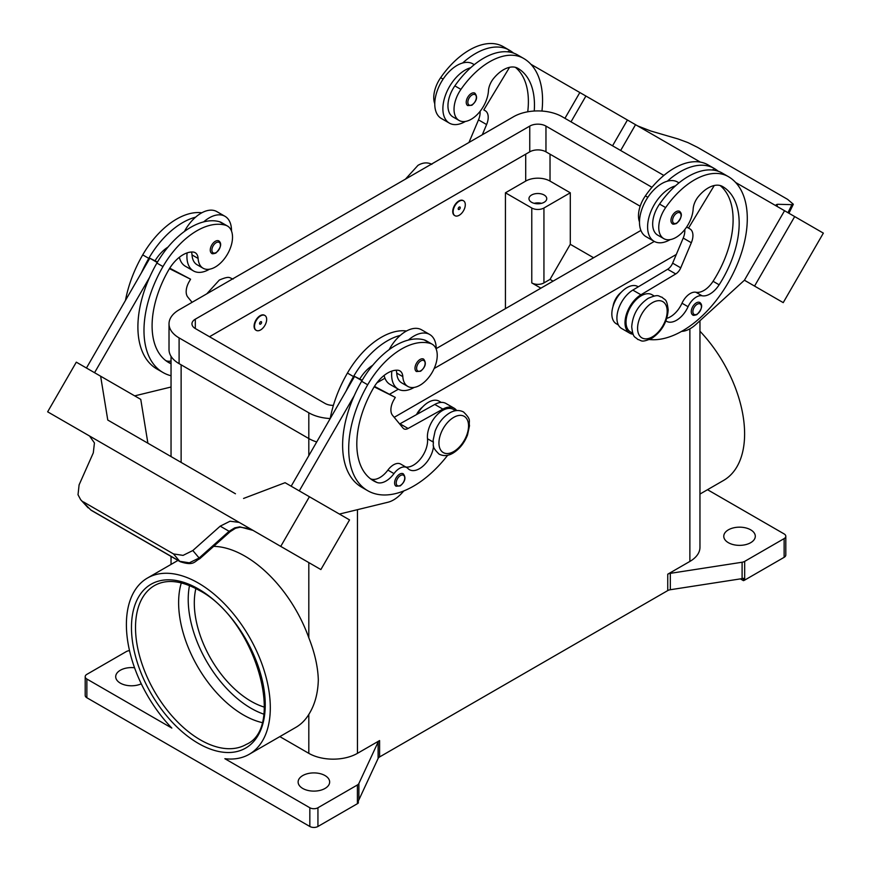 <?xml version="1.0" encoding="UTF-8"?>
<svg xmlns="http://www.w3.org/2000/svg" width="871" height="871" viewBox="0 0 871 871"><rect width="100%" height="100%" fill="white"/><g stroke="black" fill="none" stroke-linecap="round" stroke-linejoin="round"><path stroke-width="1.31" d="M534.239 111.031A80.263 46.337 120 0 0 517.842 68.319L517.842 68.319A28.667 16.549 120 0 0 493.607 78.444A14.328 8.274 120 0 0 488.446 90.813A24.366 14.067 -60 0 1 481.587 109.311A24.366 14.067 -60 0 1 459.071 120.448A24.366 14.067 -60 0 1 460.933 89.386A67.807 39.151 -60 0 1 523.569 58.39A91.727 52.957 -60 0 1 541.947 111.053M459.213 201.223A8.601 4.965 -60 0 1 463.514 200.798A8.601 4.965 -60 0 1 464.831 207.69A8.601 4.965 -60 0 1 459.213 215.268A8.601 4.965 -60 0 1 454.912 215.692A8.601 4.965 -60 0 1 453.595 208.8A8.601 4.965 -60 0 1 459.213 201.223M454.716 215.562A8.601 4.965 -60 0 1 454.51 215.453A8.601 4.965 -60 0 1 453.192 208.572A8.601 4.965 -60 0 1 458.81 200.994A8.601 4.965 -60 0 1 463.111 200.559A8.601 4.965 -60 0 1 463.307 200.689M459.213 209.41A1.437 0.827 -60 0 1 458.2 208.833A1.437 0.827 -60 0 1 459.213 207.069A1.437 0.827 -60 0 1 460.226 207.657A1.437 0.827 -60 0 1 459.213 209.41M665.901 320.92A20.066 11.584 120 0 0 666.478 321.279A20.066 11.584 120 0 0 688.068 306.723A14.328 8.274 -60 0 1 702.015 295.759A20.066 11.584 120 0 0 719.141 284.795A80.263 46.337 120 0 0 722.56 186.514A28.667 16.549 120 0 0 698.324 196.628A14.328 8.274 120 0 0 693.164 209.007A24.366 14.067 -60 0 1 686.304 227.505A24.366 14.067 -60 0 1 663.8 238.643L657.714 235.137A24.366 14.067 -60 0 1 659.565 204.075A67.807 39.151 -60 0 1 675.45 185.882A31.53 18.204 120 0 0 647.599 226.896A31.53 18.204 120 0 0 654.132 241.332L646.021 236.651A31.53 18.204 -60 0 1 639.488 222.214A31.53 18.204 -60 0 1 667.338 181.201A67.807 39.151 -60 0 1 714.1 168.386A67.807 39.151 -60 0 1 714.1 168.397L708.025 164.88L714.1 168.386A91.727 52.957 -60 0 1 718.259 171.271M654.132 241.332A31.53 18.204 120 0 0 670.126 239.634M672.434 223.76A7.164 4.137 -60 0 1 671.334 218.022A7.164 4.137 -60 0 1 676.016 211.707A7.164 4.137 -60 0 1 679.598 211.348C682.679 213.972 681.677 218.011 676.582 223.466C673.98 224.304 672.597 224.402 672.434 223.76M171.043 363.762A80.263 46.337 -60 0 1 168.713 362.565A80.263 46.337 -60 0 1 168.713 269.89A28.667 16.549 -60 0 1 192.948 252.024A14.328 8.274 -60 0 1 195.158 252.677A14.328 8.274 -60 0 1 198.109 258.437A24.366 14.067 120 0 0 203.106 268.235A24.366 14.067 120 0 0 204.968 269.019A24.366 14.067 120 0 0 228.311 252.644A24.366 14.067 120 0 0 227.473 226.035L221.397 222.519A24.366 14.067 120 0 0 219.536 221.735A67.807 39.151 120 0 0 203.662 221.887A67.807 39.151 120 0 0 156.9 263.064A91.727 52.957 120 0 0 149.54 277.468L94.558 372.701M227.473 226.035A24.366 14.067 120 0 0 225.622 225.241A67.807 39.151 120 0 0 162.975 266.58A91.727 52.957 120 0 0 162.975 372.494A91.727 52.957 120 0 0 171.043 375.749M260.581 329.946A8.601 4.965 120 0 0 266.199 322.368A8.601 4.965 120 0 0 264.882 315.476A8.601 4.965 120 0 0 260.581 315.901A8.601 4.965 120 0 0 254.963 323.479A8.601 4.965 120 0 0 256.281 330.37A8.601 4.965 120 0 0 260.581 329.946M256.085 330.251A8.601 4.965 -60 0 1 255.867 330.142A8.601 4.965 -60 0 1 254.55 323.25A8.601 4.965 -60 0 1 260.168 315.672A8.601 4.965 -60 0 1 264.468 315.248A8.601 4.965 -60 0 1 264.664 315.367M260.581 321.758A1.437 0.827 120 0 0 259.569 323.511A1.437 0.827 120 0 0 260.581 324.099A1.437 0.827 120 0 0 261.594 322.346A1.437 0.827 120 0 0 260.581 321.758M433.573 446.104A20.066 11.584 -60 0 1 424.123 465.103A20.066 11.584 -60 0 1 409.446 469.676A20.066 11.584 -60 0 1 407.922 468.467A14.328 8.274 120 0 0 406.822 467.607A14.328 8.274 120 0 0 393.975 473.606A20.066 11.584 -60 0 1 376.849 482.425A80.263 46.337 -60 0 1 373.43 480.759A80.263 46.337 -60 0 1 373.43 388.085A28.667 16.549 -60 0 1 397.666 370.219A14.328 8.274 -60 0 1 399.876 370.872A14.328 8.274 -60 0 1 402.827 376.631A24.366 14.067 120 0 0 407.824 386.43A24.366 14.067 120 0 0 409.686 387.214A24.366 14.067 120 0 0 433.029 370.839A24.366 14.067 120 0 0 432.19 344.219L426.115 340.713A24.366 14.067 120 0 0 424.253 339.93A67.807 39.151 120 0 0 408.379 340.071A31.53 18.204 -60 0 1 429.697 334.497L421.597 329.815A31.53 18.204 120 0 0 400.268 335.4A67.807 39.151 120 0 0 353.506 376.577A91.727 52.957 120 0 0 346.146 390.981L354.562 376.414L361.955 380.681M389.163 349.63A31.53 18.204 -60 0 1 400.268 335.4M414.161 387.41A31.53 18.204 -60 0 1 398.167 389.108A31.53 18.204 -60 0 1 391.634 374.672A31.53 18.204 -60 0 1 391.841 371.079M429.697 334.497A31.53 18.204 -60 0 1 436.229 348.933A31.53 18.204 -60 0 1 436.229 349.249M420.051 359.483A7.164 4.137 120 0 0 415.369 365.798A7.164 4.137 120 0 0 416.469 371.536L420.628 371.242C425.603 366.963 426.605 362.924 423.633 359.124A7.164 4.137 120 0 0 420.051 359.483M541.501 203.335A8.884 5.128 0 0 0 534.217 203.335M531.571 202.279A8.884 5.128 180 0 1 528.969 198.653A8.884 5.128 180 0 1 534.456 193.906A8.884 5.128 180 0 1 544.146 195.017A8.884 5.128 180 0 1 546.748 198.653A8.884 5.128 180 0 1 541.261 203.389A8.884 5.128 180 0 1 531.571 202.279M416.501 414.607A14.328 8.274 -60 0 1 422.544 407.007M396.131 370.208A14.328 8.274 -60 0 1 396.74 373.126A24.366 14.067 120 0 0 401.749 382.913L407.824 386.43M396.076 486.203A7.164 4.137 -60 0 1 394.988 480.454A7.164 4.137 -60 0 1 399.669 474.14A7.164 4.137 -60 0 1 403.251 473.791C406.213 477.58 405.211 481.619 400.235 485.898L396.076 486.203M218.915 240.94A7.164 4.137 120 0 0 215.333 241.289A7.164 4.137 120 0 0 210.651 247.604A7.164 4.137 120 0 0 211.751 253.352C211.925 253.984 213.308 253.886 215.91 253.047C220.994 247.593 221.996 243.553 218.915 240.94M187.123 252.884A31.53 18.204 120 0 0 186.917 256.477A31.53 18.204 120 0 0 193.449 270.914A31.53 18.204 120 0 0 209.443 269.226M231.512 231.055A31.53 18.204 120 0 0 231.512 230.739A31.53 18.204 120 0 0 224.979 216.302A31.53 18.204 120 0 0 203.662 221.887M193.449 270.914L185.338 266.232A31.53 18.204 -60 0 1 179.382 257.261M83.355 501.87L173.525 553.934L183.062 555.382L192.829 550.537L199.753 558.747L229.759 532.029L229.117 531.288L199.111 558.017L189.312 562.818L179.709 561.294L90.78 509.949L80.687 499.736L78.02 494.739L79.098 484.875L93.295 452.876L94.438 442.925L89.539 436.001L223.989 513.618L47.644 411.82L76.31 362.162L100.633 376.207L107.764 420.04L235.453 493.77M235.584 528.218A5.738 1.219 -114.4 0 1 235.551 528.24L240.211 527.184L248.997 528.577L252.971 530.363L239.786 526.846L234.735 527.859L229.117 531.288L220.211 526.149L230.042 521.217L239.177 522.393L223.989 513.629M252.993 530.374L259.079 533.89A17.202 14.045 -60 0 0 259.079 533.89L268.235 539.171M239.405 522.513L256.422 532.344L239.405 522.513A17.202 14.045 -60 0 0 239.013 522.306M229.694 531.974L235.551 528.24A5.738 1.219 -114.4 0 1 234.735 527.859M613.021 306.461A14.328 8.274 -60 0 1 621.175 292.329M663.8 238.643A24.366 14.067 -60 0 1 665.651 207.581A67.807 39.151 -60 0 1 728.287 176.584L722.211 173.068A67.807 39.151 -60 0 0 675.45 185.882M632.76 333.266L630.484 331.949A21.503 12.412 -60 0 1 626.129 320.016A21.503 12.412 -60 0 1 636.233 299.635A21.503 12.412 -60 0 1 651.976 294.714L654.252 296.02M639.488 221.92A24.366 14.067 -60 0 1 645.378 195.877A67.807 39.151 -60 0 1 708.025 164.88L714.1 168.397M618.388 324.97L616.298 323.762A21.503 12.412 -60 0 1 611.943 311.829A21.503 12.412 -60 0 1 622.046 291.447A21.503 12.412 -60 0 1 637.79 286.526L638.312 286.82M692.739 314.932A7.164 4.137 -60 0 1 691.639 309.183A7.164 4.137 -60 0 1 696.321 302.868A7.164 4.137 -60 0 1 699.903 302.509C702.984 305.133 701.982 309.172 696.898 314.627C694.296 315.465 692.902 315.563 692.739 314.932M471.298 93.513A7.164 4.137 -60 0 1 474.88 93.164C477.841 96.953 476.84 100.992 471.864 105.271L467.716 105.576A7.164 4.137 -60 0 1 466.616 99.827A7.164 4.137 -60 0 1 471.298 93.513M465.408 121.439A31.53 18.204 -60 0 1 449.403 123.138A31.53 18.204 -60 0 1 442.882 108.701A31.53 18.204 -60 0 1 470.732 67.688A67.807 39.151 -60 0 1 517.494 54.884L523.569 58.39L517.494 54.884M449.403 123.138L441.303 118.456A31.53 18.204 120 0 1 434.771 104.019A31.53 18.204 120 0 1 462.621 63.006A31.53 18.204 -60 0 1 472.833 63.844L474.27 64.672M637.659 125.914L650.789 131.009L678.171 139.001L687.938 142.604L697.475 147.319L787.645 199.383L793.329 204.26L791.902 204.663L787.983 212.698M776.769 205.915L777.705 204.282L776.257 204.674L777.607 206.71M261.931 722.549A91.727 52.957 60 0 1 243.488 714.993A91.727 52.957 60 0 1 178.62 602.656A91.727 52.957 60 0 1 181.31 582.895M195.877 588.546A80.263 46.337 -120 0 0 251.055 701.264A80.263 46.337 -120 0 0 264.327 707.11M86.871 679.032A5.738 3.31 180 0 1 85.195 676.691L85.195 695.417A5.738 3.31 0 0 0 86.871 697.758L86.871 679.032L171.827 728.08A101.765 58.749 60 0 1 126.393 624.616A101.765 58.749 60 0 1 147.471 578.028A101.765 58.749 60 0 1 225.883 605.291A101.765 58.749 60 0 1 270.304 707.698A101.765 58.749 60 0 1 249.226 754.286A101.765 58.749 60 0 1 224.87 758.706L309.836 807.755L309.836 826.481A5.738 3.31 0 0 0 313.887 827.45A5.738 3.31 0 0 0 317.937 826.481L317.937 807.755A5.738 3.31 180 0 1 313.887 808.724A5.738 3.31 180 0 1 309.836 807.755M213.667 546.357A101.765 58.749 60 0 1 308.813 637.79C314.779 652.858 317.937 666.925 318.318 679.979C317.937 693.468 314.779 704.955 308.813 714.416A101.765 58.749 60 0 1 295.846 727.372L249.226 754.286M699.957 331.22A101.765 58.749 60 0 1 744.607 433.867A101.765 58.749 60 0 1 723.529 480.454L699.957 494.064M85.195 676.691A5.738 3.31 180 0 1 86.871 674.35L126.328 651.573A5.738 3.31 180 0 1 127.514 651.051A5.738 3.31 180 0 1 128.897 650.713L129.518 650.615M744.672 580.108L744.672 561.381A5.738 3.31 180 0 1 743.486 561.904A5.738 3.31 180 0 1 742.103 562.241L742.103 578.627A5.738 3.31 0 0 0 743.442 578.311L743.442 580.652A5.738 3.31 0 0 0 743.486 580.63A5.738 3.31 0 0 0 744.672 580.108L784.129 557.331A5.738 3.31 0 0 0 785.805 554.99L785.805 536.264A5.738 3.31 180 0 1 784.129 538.605L784.129 557.331M707.524 489.698L784.129 533.923A5.738 3.31 180 0 1 785.805 536.264M279.841 736.616L308.813 753.339A34.394 19.859 0 0 0 357.458 753.339L379.593 740.568A5.738 3.31 0 0 0 378.689 741.254A5.738 3.31 0 0 0 378.112 742.048L358.874 783.497A5.738 3.31 180 0 1 358.297 784.292A5.738 3.31 180 0 1 357.393 784.978L317.937 807.755M357.393 784.978L357.393 803.704A5.738 3.31 0 0 0 358.297 803.018A5.738 3.31 0 0 0 358.329 802.986L358.329 800.645A5.738 3.31 0 0 0 358.874 799.883L378.112 758.434A5.738 3.31 180 0 1 378.689 757.628A5.738 3.31 180 0 1 379.593 756.943L379.593 740.568M667.741 574.196L667.741 590.582A5.738 3.31 180 0 1 668.939 590.059A5.738 3.31 180 0 1 670.322 589.732L670.322 573.347A5.738 3.31 0 0 0 668.939 573.673A5.738 3.31 0 0 0 667.741 574.196L689.876 561.425A34.394 19.859 0 0 0 699.957 547.38L699.957 320.746M750.682 529.829A15.765 9.102 180 0 1 755.299 536.264A15.765 9.102 180 0 1 745.565 544.669A15.765 9.102 180 0 1 728.385 542.698A15.765 9.102 180 0 1 723.768 536.264A15.765 9.102 180 0 1 733.502 527.859A15.765 9.102 180 0 1 750.682 529.829M141.276 683.811A15.765 9.102 180 0 1 120.318 683.125A15.765 9.102 180 0 1 115.701 676.691A15.765 9.102 180 0 1 134.559 667.763M325.035 775.571A15.765 9.102 180 0 1 329.652 782.016A15.765 9.102 180 0 1 319.918 790.422A15.765 9.102 180 0 1 302.738 788.451A15.765 9.102 180 0 1 298.122 782.016A15.765 9.102 180 0 1 307.855 773.6A15.765 9.102 180 0 1 325.035 775.571M357.393 803.704L317.937 826.481M667.741 590.582L379.593 756.943M743.442 580.652L740.394 578.888M744.672 561.381L784.129 538.605M742.103 578.627L670.322 589.732M670.322 573.347L742.103 562.241M309.836 826.481L86.871 697.758M540.902 288.17L531.778 282.912A8.601 4.965 0 0 0 543.94 282.912L550.026 279.395L570.287 244.294L593.597 257.751M553.063 281.148L550.026 279.395M505.43 308.65L505.43 192.796L531.778 208.006A8.601 4.965 0 0 0 543.94 208.006L570.287 192.796L570.287 244.294M505.43 192.796L525.703 181.092A17.202 9.929 180 0 1 550.026 181.092L570.287 192.796M777.705 204.282L791.902 204.663M823.356 233.123L783.225 302.629L744.422 280.233L784.553 210.717L735.647 182.485L823.356 233.123M561.588 81.994L635.547 124.695L620.653 150.487L635.536 124.684L700.371 162.115M681.601 331.383L681.971 331.361A28.667 16.549 120 0 0 695.875 324.458L744.422 280.222L754.558 286.08L794.69 216.574M754.558 286.08L783.225 302.629M612.542 145.805L627.436 120.013M571.017 121.831L585.911 96.039M564.941 118.325L579.836 92.533L530.929 64.291M509.84 52.118L508.337 51.247L507.967 51.857M459.071 120.448L452.996 116.943A24.366 14.067 -60 0 1 454.847 85.881A67.807 39.151 -60 0 1 470.732 67.688M434.771 103.725A24.366 14.067 -60 0 1 440.661 77.682A67.807 39.151 -60 0 1 503.307 46.686L509.383 50.202A91.727 52.957 -60 0 1 513.542 53.077M689.963 228.931L686.642 227.015L689.963 228.931A14.328 8.274 -60 0 1 691.324 242.748L680.741 267.843A8.601 4.965 -60 0 1 675.744 273.951L640.936 294.779A22.929 13.239 120 0 0 626.195 315.008A22.929 13.239 120 0 0 629.766 333.19L621.654 328.509A22.929 13.239 -60 0 1 618.083 310.326A22.929 13.239 -60 0 1 632.825 290.097L667.632 269.27A8.601 4.965 120 0 0 672.641 263.162L683.212 238.066A14.328 8.274 120 0 0 684.769 229.585M712.685 170.052L713.055 169.442L714.558 170.313M714.274 185.501L688.526 228.104M629.766 333.19A22.929 13.239 120 0 0 633.152 334.224M666.816 318.329A20.066 11.584 120 0 0 681.993 303.217A14.328 8.274 -60 0 1 695.929 292.253A20.066 11.584 120 0 0 713.066 281.289A80.263 46.337 120 0 0 720.11 185.512M728.287 176.584L722.211 173.068L728.287 176.584A91.727 52.957 -60 0 1 733.687 272.318A91.727 52.957 -60 0 1 649.439 339.548M173.525 553.934L179.709 561.294A5.738 3.31 120 0 0 180.188 561.686A5.738 3.31 120 0 0 180.199 561.697A5.738 3.31 120 0 0 180.33 561.762M91.259 510.352L90.78 509.949A5.738 3.31 120 0 0 91.259 510.352A5.738 3.31 120 0 0 91.27 510.352L180.199 561.697C194.168 566.281 194.287 561.327 199.742 558.747L199.742 558.747M192.829 550.537L220.211 526.149M256.422 532.344L320.876 569.558L349.543 519.911L285.089 482.697L243.564 498.452M276.336 543.863L305.002 560.412L276.347 543.852M239.177 522.393L224.152 513.716M89.06 435.718L71.977 425.854L88.994 435.674A17.202 14.045 120 0 1 89.375 435.903M280.745 546.389L309.412 496.742M89.55 436.001L63.518 420.976L89.735 436.121M299.276 490.896L354.257 395.663A91.727 52.957 120 0 0 361.617 487.183L367.693 490.689A91.727 52.957 120 0 0 447.672 455.25M346.146 390.981L291.164 486.214M147.885 443.197L140.764 399.375L100.633 376.207M86.447 368.019L149.834 258.219L155.038 260.821A28.667 16.549 -60 0 1 168.038 247.059M157.226 262.498L149.834 258.219M134.7 395.87L171.043 387.018M149.54 277.468A91.727 52.957 120 0 0 156.9 368.988L162.975 372.494M191.413 252.013A14.328 8.274 -60 0 1 192.023 254.931A24.366 14.067 120 0 0 197.031 264.719L203.106 268.235M184.445 231.436A31.53 18.204 -60 0 1 195.55 217.206A31.53 18.204 -60 0 1 216.868 211.62L224.979 216.302M201.789 212.796A67.807 39.151 120 0 0 142.713 254.876A91.727 52.957 120 0 0 125.478 300.419M403.85 490.906L401.858 493.095A28.667 16.549 -60 0 1 387.954 502.24L339.418 514.064M406.822 467.607L400.747 464.091A14.328 8.274 120 0 0 387.9 470.09A20.066 11.584 -60 0 1 370.763 478.908A80.263 46.337 -60 0 1 370.502 478.8M455.62 410.709L453.345 409.392A21.503 12.412 120 0 0 435.979 416.033A21.503 12.412 120 0 0 427.498 438.755A20.066 11.584 -60 0 1 420.943 458.309A20.066 11.584 -60 0 1 405.788 467.008M374.171 386.844L395.292 397.394L393.866 399.876A14.328 8.274 120 0 0 392.505 415.271L403.077 428.14A8.601 4.965 120 0 0 403.894 428.837A8.601 4.965 120 0 0 408.085 428.478L442.893 409.12A22.929 13.239 -60 0 1 454.063 408.151A22.929 13.239 -60 0 1 456.654 410.568M374.465 386.365L395.292 397.394M362.216 380.235L359.756 379.016A28.667 16.549 -60 0 1 372.755 365.254M354.562 376.414L359.756 379.016M454.063 408.151L445.952 403.469A22.929 13.239 120 0 0 434.781 404.438L399.974 423.796A8.601 4.965 -60 0 1 399.647 423.97M408.379 340.071A67.807 39.151 120 0 0 361.617 381.258A91.727 52.957 120 0 0 354.257 395.663M441.249 402.413L439.158 401.204A21.503 12.412 120 0 0 417.372 414.128M406.507 330.991A67.807 39.151 120 0 0 347.431 373.071A91.727 52.957 120 0 0 330.196 418.613M432.19 344.219A24.366 14.067 120 0 0 430.339 343.435A67.807 39.151 120 0 0 367.693 384.775A91.727 52.957 120 0 0 367.693 490.689M676.299 254.463L394.204 417.329M316.717 441.956A34.394 19.859 180 0 1 308.813 438.549L179.099 363.653A34.394 19.859 180 0 1 169.018 349.609L169.018 323.86A34.394 19.859 180 0 1 179.099 309.815L513.542 116.736A34.394 19.859 180 0 1 562.187 116.736L663.865 175.441M640.163 206.22L545.965 151.837A11.465 6.62 0 0 0 529.753 151.837L209.497 336.739M333.397 405.374A11.465 6.62 180 0 1 325.035 403.436L195.311 328.541A11.465 6.62 180 0 1 191.958 323.86A11.465 6.62 180 0 1 195.311 319.178L529.753 126.099A11.465 6.62 180 0 1 545.965 126.099L651.965 187.298M640.904 230.434L436.229 348.607M384.949 378.21L376.914 382.848M330.207 418.548A34.394 19.859 180 0 1 308.813 412.8L179.099 337.904A34.394 19.859 180 0 1 169.018 323.86M654.295 241.43L434.15 368.52M398.341 389.206L389.718 394.171M384.1 375.445A31.53 18.204 120 0 0 390.056 384.427L398.167 389.108M195.55 217.206A67.807 39.151 120 0 0 148.789 258.382A91.727 52.957 120 0 0 141.429 272.786M171.043 360.997A20.066 11.584 -60 0 1 166.045 360.714A80.263 46.337 -60 0 1 165.784 360.616M155.038 260.821L157.488 262.051M169.747 268.17L190.575 279.199L169.453 268.649M192.088 302.313L187.788 297.076A14.328 8.274 -60 0 1 189.149 281.681L190.575 279.199M667.338 181.201A31.53 18.204 -60 0 1 677.551 182.039L678.988 182.866M462.621 63.006A67.807 39.151 -60 0 1 509.383 50.202L503.307 46.686M527.739 111.793A80.263 46.337 120 0 0 515.382 67.317M482.294 134.765L486.606 124.553A14.328 8.274 120 0 0 485.245 110.737L483.808 109.909L509.557 67.317M480.041 111.39A14.328 8.274 -60 0 1 478.495 119.871L468.968 142.463M483.808 109.909L485.245 110.737M652.379 302.683A20.926 12.085 -60 0 1 667.175 311.219A20.926 12.085 -60 0 1 652.379 336.848A20.926 12.085 -60 0 1 637.583 328.313A20.926 12.085 -60 0 1 652.379 302.683M189.508 585.584A88.864 51.302 -120 0 0 251.055 708.286A88.864 51.302 -120 0 0 263.706 714.111M676.821 222.943A6.021 3.473 -60 0 1 672.564 220.483A6.021 3.473 -60 0 1 676.821 213.112A6.021 3.473 -60 0 1 681.078 215.573A6.021 3.473 -60 0 1 676.821 222.943M219.536 221.735L225.622 225.241M420.867 360.888A6.021 3.473 120 0 0 416.61 368.259A6.021 3.473 120 0 0 420.867 370.719A6.021 3.473 120 0 0 425.124 363.349A6.021 3.473 120 0 0 420.867 360.888M453.747 417.361A20.926 12.085 120 0 0 438.94 442.991A20.926 12.085 120 0 0 453.747 451.537A20.926 12.085 120 0 0 468.544 425.908A20.926 12.085 120 0 0 453.747 417.361M402.827 376.631L396.74 373.126M400.475 475.544A6.021 3.473 120 0 0 396.218 482.926A6.021 3.473 120 0 0 400.475 485.376A6.021 3.473 120 0 0 404.732 478.005A6.021 3.473 120 0 0 400.475 475.544M216.15 252.525A6.021 3.473 120 0 0 220.407 245.154A6.021 3.473 120 0 0 216.15 242.693A6.021 3.473 120 0 0 211.893 250.064A6.021 3.473 120 0 0 216.15 252.525M665.651 207.581L659.565 204.075M647.839 197.303L645.378 195.877M697.138 314.104A6.021 3.473 -60 0 1 692.881 311.644A6.021 3.473 -60 0 1 697.138 304.273A6.021 3.473 -60 0 1 701.395 306.734A6.021 3.473 -60 0 1 697.138 314.104M472.104 94.917A6.021 3.473 -60 0 1 476.361 97.378A6.021 3.473 -60 0 1 472.104 104.749A6.021 3.473 -60 0 1 467.847 102.288A6.021 3.473 -60 0 1 472.104 94.917M135.517 627.545A91.727 52.957 60 0 1 154.515 585.552C166.405 578.888 181.222 580.445 198.947 590.233C255.061 618.715 286.2 727.492 246.243 744.422A91.727 52.957 60 0 1 200.374 739.882A91.727 52.957 60 0 1 135.517 627.545M198.348 743.399A94.591 54.612 -120 0 0 265.241 704.781A94.591 54.612 -120 0 0 198.348 588.927A94.591 54.612 -120 0 0 131.467 627.545A94.591 54.612 -120 0 0 198.348 743.399M378.112 742.048L378.112 758.434M358.874 799.883L358.874 783.497M689.876 328.835L689.876 561.425M357.458 509.666L357.458 753.339M181.124 364.818L181.124 462.392M308.813 412.8L308.813 455.642M308.813 562.601L308.813 637.79M308.813 714.416L308.813 753.339M543.94 208.006L543.94 282.912M550.026 181.092L550.026 154.178M683.212 238.066L691.324 242.748M672.641 263.162L680.741 267.843M667.632 269.27L675.744 273.951M632.825 290.097L640.936 294.779M688.068 306.723L681.993 303.217M702.015 295.759L695.929 292.253M719.141 284.795L713.066 281.289M399.974 423.796L408.085 428.478M434.781 404.438L442.893 409.12M353.506 376.577L347.431 373.071M433.072 441.978L427.498 438.755M393.975 473.606L387.9 470.09M376.849 482.425L370.763 478.908M430.339 343.435L424.253 339.93M367.693 384.775L361.617 381.258M531.778 208.006L531.778 282.912M525.703 181.092L525.703 154.178M195.311 328.541L195.311 319.178M529.753 151.837L529.753 126.099M545.965 151.837L545.965 126.099M179.099 363.653L179.099 337.904M142.713 254.876L148.789 258.382M156.9 263.064L162.975 266.58M192.023 254.931L198.109 258.437M166.045 360.714L171.043 363.61M440.661 77.682L443.121 79.109M454.847 85.881L460.933 89.386M486.606 124.553L478.495 119.871M206.797 293.821L219.329 280.048C230.586 275.301 229.095 278.208 233.232 279.003M463.492 411.939C459.082 409.762 454.444 410.11 449.588 412.985C443.099 416.991 438.265 423.056 435.086 431.178L433.105 440.41C434.27 445.331 430.459 445.723 439.126 454.15C443.535 456.328 448.173 455.99 453.029 453.105C459.518 449.098 464.352 443.034 467.531 434.912L469.513 425.679C468.348 420.758 472.158 420.377 463.492 411.939M662.134 297.261C664.932 300.473 666.729 297.806 668.188 309.913C667.23 322.074 661.72 331.579 651.671 338.427C640.414 343.163 641.905 340.267 637.768 339.461C634.959 336.25 633.163 338.928 631.715 326.81C632.662 314.649 638.171 305.155 648.231 298.296C659.489 293.56 657.986 296.456 662.134 297.261M431.874 164.325C427.465 162.137 422.827 162.485 417.971 165.359L405.44 179.143M793.329 204.26L788.941 213.253M147.471 578.028L177.978 560.412M171.043 564.419L171.043 556.417M171.043 456.567L171.043 356.326M80.687 499.736L88.134 507.847"/></g></svg>
